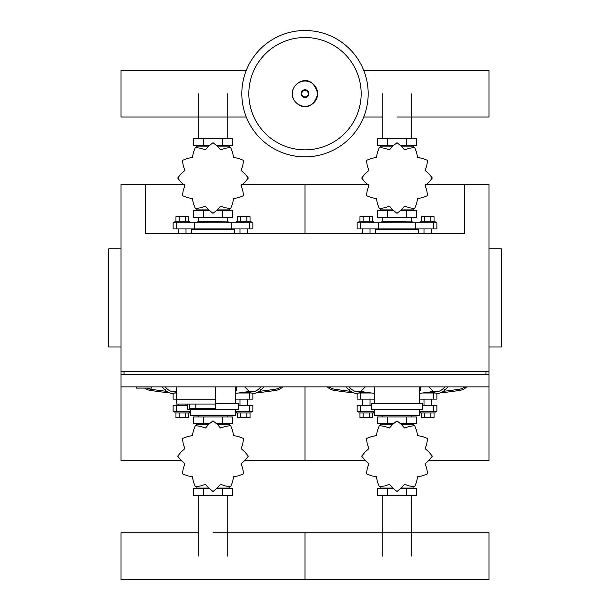 <?xml version="1.0" encoding="UTF-8"?>
<svg xmlns="http://www.w3.org/2000/svg" width="610" height="610" viewBox="0 0 610 610"><rect width="100%" height="100%" fill="white"/><g stroke="black" fill="none" stroke-linecap="round" stroke-linejoin="round"><path stroke-width="0.91" d="M136.32 386.87L136.32 388.097L151.654 388.097L151.654 386.87M464.477 233.523L145.523 233.523L145.523 184.456L120.986 184.456L120.986 371.536L489.014 371.536L489.014 184.456L464.477 184.456L464.477 233.523M120.986 248.865L108.717 248.865L108.717 346.998L120.986 346.998M489.014 248.865L501.283 248.865L501.283 346.998L489.014 346.998M120.986 386.87L489.014 386.87L489.014 374.601L120.986 374.601L120.986 460.474L181.414 460.474M124.051 374.601L124.051 371.536M485.949 374.601L485.949 371.536M176.191 386.87L176.191 399.748L215.444 399.748L215.444 386.87M176.191 404.041L176.191 399.748L215.444 399.748L215.444 408.342L215.101 404.041L176.191 404.041L189.687 404.041L189.687 408.342L215.101 408.342M195.818 404.041L195.818 408.342M368.181 93.681A63.181 63.181 0 0 1 305 156.854A63.181 63.181 0 0 1 241.819 93.681A63.181 63.181 0 0 1 305 30.5A63.181 63.181 0 0 1 368.181 93.681A63.181 63.181 0 0 0 305 30.5A63.181 63.181 0 0 0 241.819 93.681M305 37.515A56.166 56.166 0 0 1 361.166 93.681A56.166 56.166 0 0 1 305 149.846A56.166 56.166 0 0 1 248.834 93.681A56.166 56.166 0 0 1 305 37.515M397.003 117.013L489.014 117.013L489.014 70.341L363.705 70.341M246.295 70.341L120.986 70.341L120.986 117.013L246.295 117.013M362.66 233.523L362.66 228.925M370.018 233.523L370.018 228.925M358.977 222.795L358.977 221.262L373.701 221.262L373.701 222.795M359.961 221.262L359.961 216.657L372.71 216.657L372.71 221.262M369.523 216.657L369.523 221.262M363.148 216.657L363.148 221.262M431.354 233.523L431.354 228.925M423.996 233.523L423.996 228.925M435.037 222.795L435.037 221.262L420.313 221.262L420.313 222.795M434.046 221.262L434.046 216.657L424.484 216.657L424.484 221.262M424.484 216.657L421.304 216.657L421.304 221.262M430.858 216.657L430.858 221.262M425.147 185.554L428.929 182.222L432.276 178.074A35.266 35.266 0 0 0 432.276 177.96L428.929 173.812L425.147 170.472L426.756 165.691L427.579 160.43A35.266 35.266 0 0 0 427.518 160.331L422.555 158.409L417.606 157.418L416.607 152.47L414.693 147.498A35.266 35.266 0 0 0 414.594 147.445L409.333 148.268L404.544 149.877L401.212 146.087L397.064 142.748A35.266 35.266 0 0 0 396.95 142.748L392.802 146.087L389.462 149.877L384.681 148.268L379.42 147.445A35.266 35.266 0 0 0 379.321 147.498L377.399 152.47L376.4 157.418L371.459 158.409L366.488 160.331A35.266 35.266 0 0 0 366.435 160.43L367.258 165.691L368.867 170.472L365.077 173.812L361.738 177.96A35.266 35.266 0 0 0 361.738 178.074L365.077 182.222L368.867 185.554L367.258 190.343L366.435 195.604A35.266 35.266 0 0 0 366.488 195.703L371.459 197.617L376.4 198.616L377.399 203.565L379.321 208.529A35.266 35.266 0 0 0 379.42 208.589L384.681 207.766L389.462 206.157L392.802 209.947L396.95 213.287A35.266 35.266 0 0 0 397.064 213.287L401.212 209.947L404.544 206.157L409.333 207.766L414.594 208.589A35.266 35.266 0 0 0 414.693 208.529L416.607 203.565L417.606 198.616L422.555 197.617L427.518 195.703A35.266 35.266 0 0 0 427.579 195.604L426.756 190.343L425.147 185.554M411.819 146.118L411.819 145.508L411.819 146.118M382.195 146.118L382.195 145.508L382.195 146.118M406.748 138.76L406.748 145.508L416.485 145.508L416.485 138.76L377.529 138.76L377.529 145.508L392.977 145.508M406.748 145.508L401.037 145.508M387.266 138.76L387.266 145.508M381.982 221.567L412.337 221.872L381.982 221.567M411.819 209.909L411.819 210.526L411.819 209.909M382.195 209.909L382.195 210.526L382.195 209.909M406.748 217.274L406.748 210.526L416.485 210.526L416.485 217.274L377.529 217.274L377.529 210.526L392.977 210.526M406.748 210.526L401.029 210.526M387.266 217.274L387.266 210.526M415.456 228.925L436.874 228.925L436.874 222.795L357.14 222.795L357.14 228.925L415.456 228.925L415.456 222.795M401.22 209.909L413.877 209.909L413.877 208.91M392.794 209.909L380.137 209.909L380.137 208.91M380.137 147.124L380.137 146.118L392.794 146.118M401.22 146.118L413.877 146.118L413.877 147.117M376.149 228.925L375.539 229.543L418.475 229.543L418.475 233.523M178.646 233.523L178.646 228.925M186.004 233.523L186.004 228.925M174.963 222.795L174.963 221.262L189.687 221.262L189.687 222.795M175.954 221.262L175.954 216.657L188.696 216.657L188.696 221.262M185.516 216.657L185.516 221.262M179.142 216.657L179.142 221.262M247.34 233.523L247.34 228.925M239.982 233.523L239.982 228.925M251.023 222.795L251.023 221.262L236.299 221.262L236.299 222.795M250.039 221.262L250.039 216.657L240.477 216.657L240.477 221.262M240.477 216.657L237.29 216.657L237.29 221.262M246.852 216.657L246.852 221.262M241.133 185.554L244.923 182.222L248.262 178.074A35.266 35.266 0 0 0 248.262 177.96L244.923 173.812L241.133 170.472L242.742 165.691L243.565 160.43A35.266 35.266 0 0 0 243.512 160.331L238.54 158.409L233.6 157.418L232.601 152.47L230.679 147.498A35.266 35.266 0 0 0 230.58 147.445L225.319 148.268L220.538 149.877L217.198 146.087L213.05 142.748A35.266 35.266 0 0 0 212.936 142.748L208.788 146.087L205.456 149.877L200.667 148.268L195.406 147.445A35.266 35.266 0 0 0 195.307 147.498L193.393 152.47L192.394 157.418L187.445 158.409L182.481 160.331A35.266 35.266 0 0 0 182.421 160.43L183.244 165.691L184.853 170.472L181.071 173.812L177.724 177.96A35.266 35.266 0 0 0 177.724 178.074L181.071 182.222L184.853 185.554L183.244 190.343L182.421 195.604A35.266 35.266 0 0 0 182.481 195.703L187.445 197.617L192.394 198.616L193.393 203.565L195.307 208.529A35.266 35.266 0 0 0 195.406 208.589L200.667 207.766L205.456 206.157L208.788 209.947L212.936 213.287A35.266 35.266 0 0 0 213.05 213.287L217.198 209.947L220.538 206.157L225.319 207.766L230.58 208.589A35.266 35.266 0 0 0 230.679 208.529L232.601 203.565L233.6 198.616L238.54 197.617L243.512 195.703A35.266 35.266 0 0 0 243.565 195.604L242.742 190.343L241.133 185.554M227.804 146.118L227.804 145.508L227.804 146.118M198.181 146.118L198.181 145.508L198.181 146.118M222.734 138.76L222.734 145.508L232.471 145.508L232.471 138.76L193.515 138.76L193.515 145.508L208.971 145.508M222.734 145.508L217.023 145.508M203.252 138.76L203.252 145.508M197.968 221.567L228.331 221.872L197.968 221.567M227.804 209.909L227.804 210.526L227.804 209.909M198.181 209.909L198.181 210.526L198.181 209.909M222.734 217.274L222.734 210.526L232.471 210.526L232.471 217.274L193.515 217.274L193.515 210.526L208.963 210.526M222.734 210.526L217.023 210.526M203.252 217.274L203.252 210.526M231.442 228.925L252.86 228.925L252.86 222.795L173.126 222.795L173.126 228.925L231.442 228.925L231.442 222.795M217.206 209.909L229.863 209.909L229.863 208.91M208.78 209.909L196.123 209.909L196.123 208.91M196.123 147.124L196.123 146.118L208.78 146.118M217.206 146.118L229.863 146.118L229.863 147.117M192.142 228.925L191.525 229.543L234.461 229.543L234.461 233.523M363.224 391.826L362.66 392.39L366.923 392.39M362.66 392.39L362.66 393M362.66 399.138L362.66 405.269M370.018 399.138L370.018 405.269M358.977 411.407L358.977 412.939L373.701 412.939L373.701 411.407M359.961 412.939L359.961 417.537L369.523 417.537L369.523 412.939M369.523 417.537L372.71 417.537L372.71 412.939M363.148 417.537L363.148 412.939M430.79 391.826L431.354 393M431.354 399.138L431.354 405.269M431.354 392.39L427.084 392.39M423.996 399.138L423.996 405.269M435.037 411.407L435.037 412.939L420.313 412.939L420.313 411.407M434.046 412.939L434.046 417.537L421.304 417.537L421.304 412.939M424.484 417.537L424.484 412.939M430.858 417.537L430.858 412.939M368.867 448.64L365.077 451.979L361.738 456.127A35.266 35.266 0 0 0 361.738 456.234L365.077 460.382L368.867 463.722L367.258 468.503L366.435 473.764A35.266 35.266 0 0 0 366.488 473.863L371.459 475.785L376.4 476.784L377.399 481.732L379.321 486.696A35.266 35.266 0 0 0 379.42 486.757L384.681 485.934L389.462 484.325L392.802 488.107L396.95 491.446A35.266 35.266 0 0 0 397.064 491.446L401.212 488.107L404.544 484.325L409.333 485.934L414.594 486.757A35.266 35.266 0 0 0 414.693 486.696L416.607 481.732L417.606 476.784L422.555 475.785L427.518 473.863A35.266 35.266 0 0 0 427.579 473.764L426.756 468.503L425.147 463.722L428.929 460.382L432.276 456.234A35.266 35.266 0 0 0 432.276 456.127L428.929 451.979L425.147 448.64L426.756 443.859L427.579 438.598A35.266 35.266 0 0 0 427.518 438.498L422.555 436.577L417.606 435.578L416.607 430.637L414.693 425.666A35.266 35.266 0 0 0 414.594 425.612L409.333 426.428L404.544 428.037L401.212 424.255L397.064 420.915A35.266 35.266 0 0 0 396.95 420.915L392.802 424.255L389.462 428.037L384.681 426.428L379.42 425.612A35.266 35.266 0 0 0 379.321 425.666L377.399 430.637L376.4 435.578L371.459 436.577L366.488 438.498A35.266 35.266 0 0 0 366.435 438.598L367.258 443.859L368.867 448.64M382.195 488.076L382.195 488.686L382.195 488.076M411.819 488.076L411.819 488.686L411.819 488.076M387.266 495.434L387.266 488.686L377.529 488.686L377.529 495.434L416.485 495.434L416.485 488.686L401.029 488.686M387.266 488.686L392.977 488.686M406.748 495.434L406.748 488.686M382.195 424.286L382.195 423.675M411.819 424.286L411.819 423.675M387.266 416.927L387.266 423.675L377.529 423.675L377.529 416.927L416.485 416.927L416.485 423.675L401.037 423.675M387.266 423.675L392.977 423.675M406.748 416.927L406.748 423.675M371.49 405.269L357.14 405.269L357.14 411.407L374.555 411.407M419.459 411.407L436.874 411.407L436.874 405.269L422.524 405.269M392.794 424.286L380.137 424.286L380.137 425.284M401.22 424.286L413.877 424.286L413.877 425.284M413.877 487.077L413.877 488.076L401.22 488.076M392.794 488.076L380.137 488.076L380.137 487.077M178.646 404.041L178.646 405.269M186.004 404.041L186.004 405.269M174.963 411.407L174.963 412.939L189.687 412.939L189.687 411.407M175.954 412.939L175.954 417.537L185.516 417.537L185.516 412.939M185.516 417.537L188.696 417.537L188.696 412.939M179.142 417.537L179.142 412.939M246.775 391.826L247.34 393M247.34 399.138L247.34 405.269M247.34 392.39L243.077 392.39M239.982 399.138L239.982 405.269M251.023 411.407L251.023 412.939L236.299 412.939L236.299 411.407M250.039 412.939L250.039 417.537L237.29 417.537L237.29 412.939M240.477 417.537L240.477 412.939M246.852 417.537L246.852 412.939M184.853 448.64L181.071 451.979L177.724 456.127A35.266 35.266 0 0 0 177.724 456.234L181.071 460.382L184.853 463.722L183.244 468.503L182.421 473.764A35.266 35.266 0 0 0 182.481 473.863L187.445 475.785L192.394 476.784L193.393 481.732L195.307 486.696A35.266 35.266 0 0 0 195.406 486.757L200.667 485.934L205.456 484.325L208.788 488.107L212.936 491.446A35.266 35.266 0 0 0 213.05 491.446L217.198 488.107L220.538 484.325L225.319 485.934L230.58 486.757A35.266 35.266 0 0 0 230.679 486.696L232.601 481.732L233.6 476.784L238.54 475.785L243.512 473.863A35.266 35.266 0 0 0 243.565 473.764L242.742 468.503L241.133 463.722L244.923 460.382L248.262 456.234A35.266 35.266 0 0 0 248.262 456.127L244.923 451.979L241.133 448.64L242.742 443.859L243.565 438.598A35.266 35.266 0 0 0 243.512 438.498L238.54 436.577L233.6 435.578L232.601 430.637L230.679 425.666A35.266 35.266 0 0 0 230.58 425.612L225.319 426.428L220.538 428.037L217.198 424.255L213.05 420.915A35.266 35.266 0 0 0 212.936 420.915L208.788 424.255L205.456 428.037L200.667 426.428L195.406 425.612A35.266 35.266 0 0 0 195.307 425.666L193.393 430.637L192.394 435.578L187.445 436.577L182.481 438.498A35.266 35.266 0 0 0 182.421 438.598L183.244 443.859L184.853 448.64M198.181 488.076L198.181 488.686L198.181 488.076M227.804 488.076L227.804 488.686L227.804 488.076M203.252 495.434L203.252 488.686L193.515 488.686L193.515 495.434L232.471 495.434L232.471 488.686L217.023 488.686M203.252 488.686L208.963 488.686M222.734 495.434L222.734 488.686M198.181 424.286L198.181 423.675M227.804 424.286L227.804 423.675M203.252 416.927L203.252 423.675L193.515 423.675L193.515 416.927L232.471 416.927L232.471 423.675L217.023 423.675M203.252 423.675L208.971 423.675M222.734 416.927L222.734 423.675M187.476 405.269L173.126 405.269L173.126 411.407L190.541 411.407M235.445 411.407L252.86 411.407L252.86 405.269L238.51 405.269M208.78 424.286L196.123 424.286L196.123 425.284M217.206 424.286L229.863 424.286L229.863 425.284M229.863 487.077L229.863 488.076L217.206 488.076M208.78 488.076L196.123 488.076L196.123 487.077M419.459 399.138L436.874 399.138L436.874 393.328M357.14 393.328L357.14 399.138L374.555 399.138M371.566 393L358.527 393M435.487 393L422.448 393M235.445 399.138L252.86 399.138L252.86 393.328M173.126 393.328L173.126 399.138L176.191 399.138M176.191 393L174.513 393M251.472 393L238.434 393M212.997 532.82L489.014 532.82L489.014 579.5L305 579.5L305 532.82L305 579.5L120.986 579.5L120.986 532.82L198.181 532.82M447.999 386.87L444.873 390.003L443.333 388.471A9.203 6.504 135 0 1 432.231 390.369L433.763 391.91A9.203 6.504 -45 0 0 444.873 390.003M444.934 386.87L443.333 388.471M428.731 386.87L432.231 390.369M361.783 390.369A9.203 6.504 -135 0 1 350.674 388.471L349.141 390.003A9.203 6.504 45 0 0 360.251 391.91L365.283 386.87M349.141 390.003L346.015 386.87M350.674 388.471L349.08 386.87M420.679 386.87L420.679 390.858L419.459 390.858M422.524 409.562L422.524 403.431L371.49 403.431L371.49 409.562L422.524 409.562M419.459 403.431L419.459 386.87M374.555 409.562L374.555 415.7L419.459 415.7L419.459 409.562M374.555 386.87L374.555 403.431M263.985 386.87L260.859 390.003L259.326 388.471A9.203 6.504 135 0 1 248.217 390.369L249.749 391.91A9.203 6.504 -45 0 0 260.859 390.003M260.92 386.87L259.326 388.471M244.717 386.87L248.217 390.369M176.191 391.414A9.203 6.504 -135 0 1 166.667 388.471L165.127 390.003A9.203 6.504 45 0 0 176.191 391.948M165.127 390.003L162.001 386.87M166.667 388.471L165.066 386.87M236.672 386.87L236.672 390.858L235.445 390.858M187.476 404.041L187.476 409.562L238.51 409.562L238.51 403.431L215.444 403.431M235.445 403.431L235.445 386.87M190.541 409.562L190.541 415.7L235.445 415.7L235.445 409.562M360.746 391.406A211.807 211.807 0 0 0 374.555 393.343M419.459 393.343A211.807 211.807 0 0 0 433.268 391.406M235.445 393.343A211.807 211.807 0 0 0 249.254 391.406M440.351 392.886A415.745 415.745 0 0 0 459.841 390.377A12.269 12.269 0 0 0 466.711 386.87M327.296 386.87A12.269 12.269 0 0 0 334.173 390.377A415.745 415.745 0 0 0 353.663 392.886M256.337 392.886A415.745 415.745 0 0 0 275.827 390.377A12.269 12.269 0 0 0 282.704 386.87M144.7 388.097A12.269 12.269 0 0 0 150.159 390.377A415.745 415.745 0 0 0 169.649 392.886M428.586 460.474L489.014 460.474L489.014 386.87M489.014 374.601L489.014 371.536M241.69 184.456L305 184.456L305 233.523L305 184.456L368.31 184.456M425.704 184.456L464.477 184.456M244.572 460.474L305 460.474L305 386.87L305 460.474L365.421 460.474M145.523 184.456L184.304 184.456M120.986 371.536L120.986 374.601M317.642 93.681A12.642 12.642 0 0 1 305 106.323A12.642 12.642 0 0 1 292.358 93.681A12.642 12.642 0 0 1 305 81.031A12.642 12.642 0 0 1 317.642 93.681M308.904 93.681A3.904 3.904 0 0 1 305 97.585A3.904 3.904 0 0 1 301.096 93.681A3.904 3.904 0 0 1 305 89.777A3.904 3.904 0 0 1 308.904 93.681M308.248 93.681A3.248 3.248 0 0 1 305 96.921A3.248 3.248 0 0 1 301.752 93.681A3.248 3.248 0 0 1 305 90.432A3.248 3.248 0 0 1 308.248 93.681M378.558 228.925L378.558 222.795M360.449 228.925L360.449 222.795M433.565 228.925L433.565 222.795M194.544 228.925L194.544 222.795M176.435 228.925L176.435 222.795M249.551 228.925L249.551 222.795M433.565 405.269L433.565 411.407M360.449 405.269L360.449 411.407M249.551 405.269L249.551 411.407M176.435 405.269L176.435 411.407M360.449 399.138L360.449 393M433.565 399.138L433.565 393M249.551 399.138L249.551 393M464.881 386.87A11.041 11.041 0 0 1 459.658 389.165L459.841 390.377M350.704 391.33A414.518 414.518 0 0 1 334.356 389.165L334.173 390.377M459.658 389.165A414.518 414.518 0 0 1 443.31 391.33M434.152 392.253A414.518 414.518 0 0 1 431.354 392.497M362.66 392.497A414.518 414.518 0 0 1 359.854 392.253M334.356 389.165A11.041 11.041 0 0 1 329.125 386.87M280.875 386.87A11.041 11.041 0 0 1 275.644 389.165L275.827 390.377M166.69 391.33A414.518 414.518 0 0 1 150.342 389.165L150.159 390.377M275.644 389.165A414.518 414.518 0 0 1 259.296 391.33M250.146 392.253A414.518 414.518 0 0 1 247.34 392.497M150.342 389.165A11.041 11.041 0 0 1 147.025 388.097M382.195 138.76L382.195 93.681M411.819 93.681L411.819 138.76M198.181 138.76L198.181 93.681M227.804 93.681L227.804 138.76M411.819 495.434L411.819 556.16M382.195 556.16L382.195 495.434M227.804 495.434L227.804 556.16M198.181 556.16L198.181 495.434M292.243 93.681C291.649 104.584 311.466 116.746 317.757 93.681C311.466 70.607 291.649 82.777 292.243 93.681M382.195 117.013L363.705 117.013M382.195 221.567L382.195 217.274M381.669 222.795L381.669 221.872M412.337 222.795L412.337 221.872M411.819 221.567L411.819 217.274M375.539 233.523L375.539 229.543M417.858 228.925L418.475 229.543M198.181 221.567L198.181 217.274M197.663 222.795L197.663 221.872M228.331 222.795L228.331 221.872M227.804 221.567L227.804 217.274M191.525 233.523L191.525 229.543M233.851 228.925L234.461 229.543M411.819 415.7L411.819 416.927M382.195 415.7L382.195 416.927M227.804 415.7L227.804 416.927M198.181 415.7L198.181 416.927"/></g></svg>
